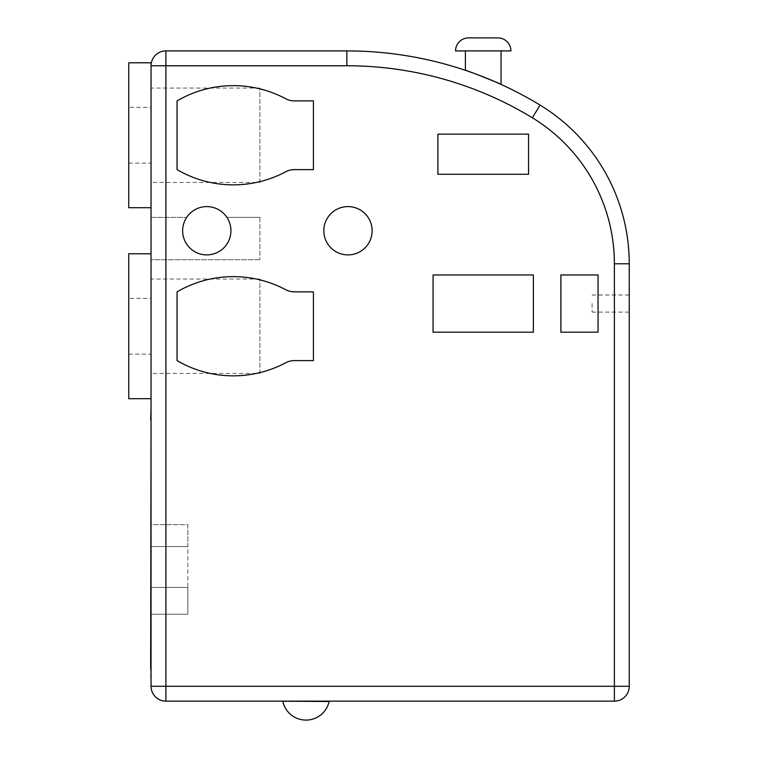 <?xml version="1.0" encoding="UTF-8"?>
<svg xmlns="http://www.w3.org/2000/svg" width="758" height="758" viewBox="0 0 758 758"><rect width="100%" height="100%" fill="white"/><g stroke="black" fill="none" stroke-linecap="round" stroke-linejoin="round"><path stroke-width="0.57" stroke-dasharray="3.79 2.84" d="M629.254 303.57L629.254 312.116L629.254 303.57M592.093 303.57L592.093 312.116L592.093 303.57M259.909 182.441L259.909 88.061L259.909 182.441L151.041 182.441L151.041 88.061L151.041 182.441M259.909 88.061L151.041 88.061M128.746 107.38L128.746 163.122L128.746 107.38L151.041 107.38L151.041 163.122L151.041 107.38M128.746 163.122L151.041 163.122M151.041 207.711L151.041 65.766L151.041 207.711M259.909 373.429L259.909 279.048L259.909 373.429L151.041 373.429L151.041 279.048L151.041 373.429M259.909 279.048L151.041 279.048M128.746 298.368L128.746 354.109L128.746 298.368L151.041 298.368L151.041 354.109L151.041 298.368M128.746 354.109L151.041 354.109M151.041 398.689L151.041 253.778L151.041 398.689M465.393 50.909L501.057 50.909L465.393 50.909M329.114 701.15L282.857 701.15L329.114 701.15M230.934 230.745A24.152 24.152 0 0 0 226.888 217.366A24.152 24.152 0 0 1 230.934 230.745A24.152 24.152 0 0 0 206.782 206.593A24.152 24.152 0 0 0 182.631 230.745A24.152 24.152 0 0 1 186.667 217.366A24.152 24.152 0 0 0 206.782 254.896A24.152 24.152 0 0 0 230.934 230.745A24.152 24.152 0 0 1 206.782 254.896A24.152 24.152 0 0 1 182.631 230.745A24.152 24.152 0 0 0 206.782 254.896A24.152 24.152 0 0 0 230.934 230.745M372.131 230.745A24.152 24.152 0 0 0 347.969 206.593A24.152 24.152 0 0 0 323.818 230.745A24.152 24.152 0 0 0 347.969 254.896A24.152 24.152 0 0 0 372.131 230.745M151.041 217.366L151.041 259.729L151.041 217.366L186.667 217.366L151.041 217.366M151.041 678.116L151.041 668.348L151.041 678.116M151.041 419.979L151.041 668.348M151.041 62.791L151.041 686.284L165.907 686.284L165.907 65.766L151.041 65.766A14.866 14.866 0 0 1 165.907 50.909L346.861 50.909L346.861 65.766A356.705 356.705 0 0 1 532.343 117.784A170.92 170.92 0 0 1 614.387 263.784L614.387 686.284L165.907 686.284L165.907 701.15L614.387 701.15L614.387 686.284L629.254 686.284L629.254 263.784A185.786 185.786 0 0 0 540.075 105.097A371.572 371.572 0 0 0 346.861 50.909A371.572 371.572 0 0 1 540.075 105.097L532.343 117.784M495.978 82.139L495.334 81.864M477.322 74.559L465.393 70.314M285.652 171.801A18.58 18.58 0 0 1 294.379 169.621L313.414 169.621L313.414 100.88L294.379 100.88A18.58 18.58 0 0 1 285.652 98.701A111.473 111.473 0 0 0 177.05 100.88L177.05 169.621A111.473 111.473 0 0 0 285.652 171.801A18.58 18.58 0 0 1 294.379 169.621L313.414 169.621L313.414 100.88L294.379 100.88A18.58 18.58 0 0 1 285.652 98.701A111.473 111.473 0 0 0 177.05 100.88L177.05 169.621A111.473 111.473 0 0 0 285.652 171.801A18.58 18.58 0 0 1 294.379 169.621L313.414 169.621L313.414 100.88L294.379 100.88A18.58 18.58 0 0 1 285.652 98.701A111.473 111.473 0 0 0 177.05 100.88L177.05 169.621A111.473 111.473 0 0 0 285.652 171.801M437.897 174.264L528.553 174.264L528.553 134.138L437.897 134.138L437.897 174.264L528.553 174.264L528.553 134.138L437.897 134.138L437.897 174.264L528.553 174.264L528.553 134.138L437.897 134.138L437.897 174.264M433.064 332.184L533.386 332.184L533.386 274.964L433.064 274.964L433.064 332.184L533.386 332.184L533.386 274.964L433.064 274.964L433.064 332.184L533.386 332.184L533.386 274.964L433.064 274.964L433.064 332.184M560.882 332.184L598.043 332.184L598.043 274.964L560.882 274.964L560.882 332.184L598.043 332.184L598.043 274.964L560.882 274.964L560.882 332.184L598.043 332.184L598.043 274.964L560.882 274.964L560.882 332.184M177.05 291.868L177.05 360.609A111.473 111.473 0 0 0 285.652 362.788A18.58 18.58 0 0 1 294.379 360.609L313.414 360.609L313.414 291.868L294.379 291.868A18.58 18.58 0 0 1 285.652 289.689A111.473 111.473 0 0 0 177.05 291.868L177.05 360.609A111.473 111.473 0 0 0 285.652 362.788A18.58 18.58 0 0 1 294.379 360.609L313.414 360.609L313.414 291.868L294.379 291.868A18.58 18.58 0 0 1 285.652 289.689A111.473 111.473 0 0 0 177.05 291.868L177.05 360.609A111.473 111.473 0 0 0 285.652 362.788A18.58 18.58 0 0 1 294.379 360.609L313.414 360.609L313.414 291.868L294.379 291.868A18.58 18.58 0 0 1 285.652 289.689A111.473 111.473 0 0 0 177.05 291.868M259.909 217.366L226.888 217.366L259.909 217.366L259.909 259.729L259.909 217.366M259.909 259.729L151.041 259.729L259.909 259.729M150.671 410.211L150.671 419.979M150.671 668.348L150.671 678.116M150.671 614.207L150.671 587.45L150.671 614.207L187.832 614.207L187.832 587.45L150.671 587.45L150.671 546.575L150.671 587.45L187.832 587.45L187.832 614.207L150.671 614.207M150.671 524.659L150.671 546.575L150.671 524.659L187.832 524.659L187.832 587.45L150.671 587.45L187.832 587.45L187.832 546.575L150.671 546.575L187.832 546.575L187.832 524.659L150.671 524.659M187.832 546.575L150.671 546.575L187.832 546.575M282.857 701.52L329.114 701.52M510.911 50.909L455.539 50.909M497.902 37.9L468.548 37.9M128.746 253.778L128.746 398.689M128.746 62.791L128.746 207.711M614.387 263.784L629.254 263.784A185.786 185.786 0 0 0 540.075 105.097M151.041 65.766A14.866 14.866 0 0 1 165.907 50.909L165.907 65.766M592.093 295.023L629.254 295.023M592.093 312.116L629.254 312.116"/><path stroke-width="1.14" d="M151.041 207.711L128.746 207.711L128.746 62.791L151.041 62.791L151.041 65.766A14.866 14.866 0 0 1 165.907 50.909L346.861 50.909A371.572 371.572 0 0 1 540.075 105.097A185.786 185.786 0 0 1 629.254 263.784L629.254 686.284A14.866 14.866 0 0 1 614.387 701.15L165.907 701.15A14.866 14.866 0 0 1 151.041 686.284L151.041 65.766L346.861 65.766L165.907 65.766L165.907 686.284L614.387 686.284L614.387 263.784A170.92 170.92 0 0 0 532.343 117.784A356.705 356.705 0 0 0 346.861 65.766L346.861 50.909A371.572 371.572 0 0 1 540.075 105.097A185.786 185.786 0 0 1 629.254 263.784L614.387 263.784M151.041 398.689L128.746 398.689L128.746 253.778L151.041 253.778M455.539 50.909L510.911 50.909A13.009 13.009 0 0 0 497.902 37.9L468.548 37.9A13.009 13.009 0 0 0 455.539 50.909M465.393 50.909L465.393 70.314C465.128 69.632 501.55 84.015 501.057 84.413L495.978 82.139M501.057 50.909L501.057 84.413M282.857 701.52A23.688 23.688 0 0 0 329.114 701.52L282.857 701.15M230.934 230.745A24.152 24.152 0 0 0 206.782 206.593A24.152 24.152 0 0 0 182.631 230.745A24.152 24.152 0 0 0 206.782 254.896A24.152 24.152 0 0 0 230.934 230.745M372.131 230.745A24.152 24.152 0 0 0 347.969 206.593A24.152 24.152 0 0 0 323.818 230.745A24.152 24.152 0 0 0 347.969 254.896A24.152 24.152 0 0 0 372.131 230.745M495.334 81.864L477.322 74.559M285.652 362.788A18.58 18.58 0 0 1 294.379 360.609L313.414 360.609L313.414 291.868L294.379 291.868A18.58 18.58 0 0 1 285.652 289.689A111.473 111.473 0 0 0 177.05 291.868L177.05 360.609A111.473 111.473 0 0 0 285.652 362.788M313.414 169.621L313.414 100.88L294.379 100.88A18.58 18.58 0 0 1 285.652 98.701A111.473 111.473 0 0 0 177.05 100.88L177.05 169.621A111.473 111.473 0 0 0 285.652 171.801A18.58 18.58 0 0 1 294.379 169.621L313.414 169.621M598.043 274.964L560.882 274.964L560.882 332.184L598.043 332.184L598.043 274.964M528.553 134.138L437.897 134.138L437.897 174.264L528.553 174.264L528.553 134.138M533.386 274.964L433.064 274.964L433.064 332.184L533.386 332.184L533.386 274.964M151.041 678.116L151.041 668.348M150.671 668.348L151.041 419.979M150.671 419.979L151.041 410.211M629.254 686.284A14.866 14.866 0 0 1 614.387 701.15L614.387 686.284L629.254 686.284A14.866 14.866 0 0 1 614.387 701.15M165.907 701.15A14.866 14.866 0 0 1 151.041 686.284L165.907 686.284L165.907 701.15A14.866 14.866 0 0 1 151.041 686.284M532.343 117.784L540.075 105.097M165.907 65.766L165.907 50.909"/></g></svg>
